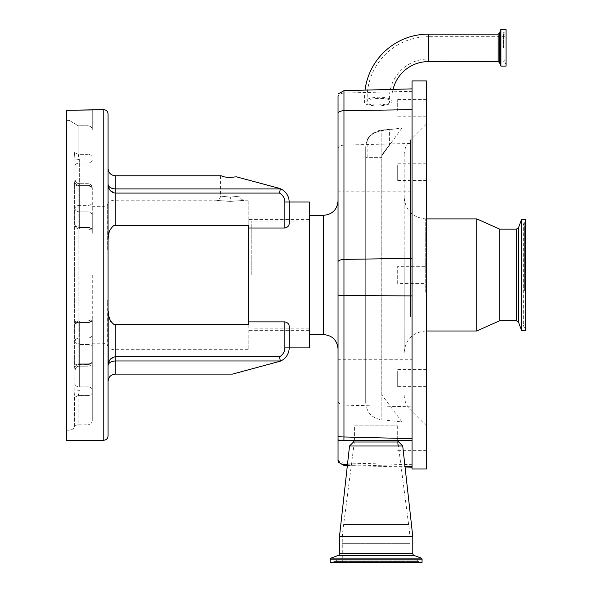 <?xml version="1.0" encoding="UTF-8"?>
<svg xmlns="http://www.w3.org/2000/svg" width="592" height="592" viewBox="0 0 592 592"><rect width="100%" height="100%" fill="white"/><g stroke="black" fill="none" stroke-linecap="round" stroke-linejoin="round"><path stroke-width="0.44" stroke-dasharray="2.96 2.22" d="M365.049 90.117A63.884 63.884 0 0 0 364.561 98.013L364.561 102.046C364.739 100.374 367.003 99.027 371.347 98.013C377.03 96.918 382.291 96.918 387.116 98.013C390.291 98.834 391.919 99.922 392.008 101.291C392.792 103.378 388.219 104.991 378.288 106.131C368.35 105.539 363.777 104.177 364.561 102.046M393.051 89.385A36.438 36.438 0 0 0 392.008 98.013L392.008 101.291M506.056 66.104L506.056 29.6M506.056 47.856L506.056 63.522L506.056 47.856M504.983 47.856L504.983 35.342L504.983 47.856M428.445 61.583L428.445 58.993A39.02 39.02 0 0 0 389.425 98.013L389.425 101.365C393.384 105.554 363.185 106.382 367.144 101.979C363.185 97.791 393.384 96.962 389.425 101.365M504.983 36.711L428.445 36.711L428.445 47.856L428.445 36.711A61.302 61.302 0 0 0 367.144 98.013L367.144 101.979M412.062 91.338L412.062 467.192L412.062 88.881L412.062 91.338L343.959 93.033L343.959 90.665M412.062 468.975L412.062 80.912M426.432 468.975L426.432 80.912M426.432 266.319L426.432 283.568L426.432 266.319L397.691 266.319L397.691 283.568L426.432 283.568M426.432 105.509L426.432 116.802L426.432 105.509M426.432 178.851L426.432 163.251L426.432 178.851M426.432 384.985L426.432 369.386L426.432 384.985M426.432 439.042L426.432 450.334L426.432 439.042M426.432 228.312L426.432 425.855L426.432 228.312M397.691 283.568L397.691 266.319M397.691 110.845L397.691 99.552L397.691 110.845M397.691 164.902L397.691 180.501L397.691 164.902M397.691 371.036L397.691 386.635L397.691 371.036M397.691 444.377L397.691 433.085L397.691 444.377M404.158 311.932L404.158 155.237L404.158 311.932M404.158 250.964L404.158 352.558L404.158 250.964M476.738 330.995L476.738 218.892M499.737 320.723L499.737 229.163M521.582 330.565L521.582 219.321M525.607 330.565L525.607 219.321M525.607 258.615L525.607 327.783L525.607 258.615M525.607 289.969L525.607 226.314L525.607 289.969M347.452 464.727L404.987 466.422M338.039 460.65L338.039 96.267A7.185 6.838 0 0 1 343.959 93.033L343.959 145.114L412.062 143.412M338.039 440.233L338.506 440.233M353.853 440.233L398.409 440.233L353.853 440.233M422.052 562.4L330.21 562.4M332.726 562.4L419.536 562.4L332.726 562.4A1.147 1.147 0 0 0 333.784 561.69L418.47 561.69A1.147 1.147 0 0 0 419.536 562.4M418.255 561.164L418.47 561.69L333.784 561.69L334.006 561.164A1.724 1.724 0 0 1 337.188 561.164L415.066 561.164L337.188 561.164L337.41 561.69L414.851 561.69L415.066 561.164A1.724 1.724 0 0 1 416.657 560.099L335.597 560.099L416.657 560.099A1.724 1.724 0 0 1 418.255 561.164L334.006 561.164L418.255 561.164M338.469 562.4L413.786 562.4A1.147 1.147 0 0 0 414.851 561.69L337.41 561.69A1.147 1.147 0 0 0 338.469 562.4L413.786 562.4M342.28 562.4L409.975 562.4L342.28 562.4L342.28 543.693A109.231 109.231 0 0 1 343.656 524.505L408.606 524.505L343.656 524.505L354.571 440.233L397.691 440.233L408.606 524.505A109.231 109.231 0 0 1 409.975 543.693L342.28 543.693L409.975 543.693L409.975 562.4M397.691 425.855L397.691 440.233L354.571 440.233L354.571 425.855L397.691 425.855L354.571 425.855M412.779 536.53L339.475 536.53M402.715 445.983L349.539 445.983M398.734 441.995L353.52 441.995M338.039 274.947L338.039 200.925L338.039 274.947M309.298 202.005L309.298 347.889M309.298 274.947L309.298 215.296L309.298 274.947M289.17 326.569L289.17 347.889L289.17 326.569C289.236 324.179 287.801 322.618 284.863 321.878L284.863 347.889A10.064 10.064 0 0 1 279.446 356.806L115.262 356.806L110.179 359.396M110.127 190.424L115.255 193.081L279.446 193.081A10.064 10.064 0 0 1 284.863 202.005L284.863 228.009L248.211 228.009L248.211 321.878L284.863 321.878M110.238 362.304L115.262 360.972L115.262 324.623L248.211 324.623L248.211 321.878M284.863 228.009C287.793 227.276 289.229 225.715 289.17 223.317L289.17 202.005L289.17 223.317L289.17 202.005L284.863 202.005M248.211 228.009L248.211 225.263L115.262 225.263L115.262 188.915L112.613 188.589M248.211 324.623L248.211 349.68L248.211 324.623M248.211 225.263L248.211 200.207L248.211 225.263M248.211 274.947L248.211 219.558L248.211 274.947M110.193 229.578L114.101 225.374L114.101 200.207L114.101 225.374L115.262 225.263M230.133 201.391C248.159 200.118 248.233 200.118 230.362 201.391C212.328 200.118 212.254 200.118 230.133 201.391C248.159 200.118 248.233 200.118 230.362 201.391C212.328 200.118 212.254 200.118 230.133 201.391L230.162 197.143C217.723 195.782 217.752 195.782 230.244 197.143L230.325 197.143C242.764 195.782 242.735 195.782 230.244 197.143L230.162 197.143C217.723 195.782 217.752 195.782 230.244 197.143C242.735 195.782 242.764 195.782 230.325 197.143L230.362 201.391M221.23 175.772L220.542 175.772L221.23 175.772C223.006 176.808 226.003 177.348 230.244 177.408L236.371 176.823L280.379 188.915L115.262 188.915L115.262 175.772L221.23 175.772M236.371 176.823C240.996 178.066 240.996 178.066 236.371 176.823C240.996 178.066 240.996 178.066 236.371 176.823M115.262 324.623L114.101 324.52L114.101 349.68L114.101 324.52L111.096 322.048M108.351 312.828L108.528 314.1M108.632 314.744L109.054 316.801M109.535 318.526L110.193 320.316M107.64 300.388L108.077 309.638L107.64 300.388L108.077 310.948L108.077 274.947L108.077 310.948L107.64 300.388L107.64 345.639L107.64 300.388M92.263 274.947L92.263 361.875L92.263 274.947M108.077 435.919L108.077 113.967M115.262 175.772C110.926 175.313 108.536 172.916 108.077 168.587L108.077 274.947L108.203 185.133M108.166 310.948L108.195 364.028M66.393 110.253L66.393 440.233M78.181 125.807L69.271 120.391L66.393 120.391L66.393 110.29L66.393 120.354L69.271 120.354L78.181 125.763L78.181 154.334L79.328 159.529L78.181 154.334L78.181 125.807L87.956 125.807C90.828 126.251 92.263 127.576 92.263 129.774L92.263 109.971M66.393 430.169L69.271 430.169A5.75 5.75 0 0 0 74.363 427.091L74.363 397.417L75.021 389.928L75.021 370.451L74.363 365.22L75.021 370.451L74.363 427.091A4.314 4.314 0 0 1 78.181 424.782L78.181 395.552L79.328 390.357L78.181 395.552L78.181 424.782L87.956 424.782L87.956 390.927L87.956 395.552L78.181 395.552L74.363 397.417L78.181 395.552L87.956 395.552L87.956 424.782C90.576 424.523 92.012 423.088 92.263 420.468L92.263 392.082L92.263 420.468M75.021 159.958L74.363 152.477L75.021 159.958L75.021 179.435L75.021 159.958L75.021 166.078L75.021 159.958L79.328 159.529L75.021 159.958M74.363 184.667L75.021 179.435L74.363 184.667L74.363 365.22L74.363 184.667L78.181 186.036L79.328 183.727L78.181 186.036L78.181 363.851L79.298 366.189L78.181 363.851L78.181 186.036L74.363 184.667M92.263 109.653L92.263 129.744C92.271 127.539 90.828 126.214 87.956 125.763L78.181 125.763M92.263 215.31L92.263 233.315L92.263 215.31A4.314 3.441 0 0 0 87.956 211.869A4.314 3.441 0 0 1 92.263 215.31M92.263 230.791L92.263 188.012L92.263 230.791A4.314 3.049 180 0 0 87.956 227.742L79.328 227.742A4.314 3.049 0 0 1 75.021 224.694L75.021 166.078L75.021 224.694A4.314 3.049 0 0 0 79.328 227.742L79.328 183.727C76.708 183.476 75.273 182.047 75.021 179.435L75.021 182.336L75.021 179.435C75.273 182.047 76.708 183.476 79.328 183.727L79.328 227.742L87.956 227.742L87.956 185.385L79.328 185.385A4.314 3.049 0 0 1 75.021 182.336A4.314 3.049 0 0 0 79.328 185.385L87.956 185.385L87.956 229L87.956 227.291L79.328 227.291L79.328 211.869L87.956 211.869L87.956 205.38L79.328 205.38A4.314 3.049 0 0 0 75.021 208.428A4.314 3.049 0 0 1 79.328 205.38L79.328 159.529L79.328 205.38L87.956 205.38L87.956 158.959L87.956 163.029L79.328 163.029A4.314 3.049 180 0 0 75.021 166.078A4.314 3.049 180 0 1 79.328 163.029L87.956 163.029L87.956 205.38A4.314 3.049 0 0 0 92.263 202.331A4.314 3.049 0 0 1 87.956 205.38L87.956 227.291L87.956 211.869L79.328 211.869L79.328 227.291L87.956 227.291A4.314 2.597 0 0 1 92.263 229.888A4.314 2.597 0 0 0 87.956 227.291L87.956 227.742A4.314 3.049 180 0 1 92.263 230.791M75.021 322.596L75.021 325.193A4.314 2.597 180 0 1 79.328 322.596L87.956 322.596A4.314 2.597 0 0 0 92.263 319.998L92.263 347.556L92.263 319.998A4.314 2.597 0 0 1 87.956 322.596L75.021 322.596L75.021 338.017L87.956 338.017L87.956 320.886L87.956 366.189L87.956 186.036L78.181 186.036L87.956 186.036L87.956 183.698L87.956 363.851L78.181 363.851L74.363 365.22L78.181 363.851L87.956 363.851L87.956 366.189L87.956 364.502L79.328 364.502L79.328 322.144A4.314 3.049 180 0 0 75.021 325.193L75.021 338.017M92.263 347.556L92.263 392.082L92.263 347.556A4.314 3.049 -0 0 0 87.956 344.507A4.314 3.049 0 0 1 92.263 347.556M108.077 238.939L107.64 249.498L108.077 240.256M75.021 367.551L75.021 370.451L75.021 367.551A4.314 3.049 0 0 1 79.328 364.502L79.328 366.159C76.708 366.411 75.273 367.847 75.021 370.451C75.273 367.847 76.708 366.411 79.328 366.159L79.328 364.502A4.314 3.049 0 0 0 75.021 367.551M75.021 389.928L75.021 383.816L75.021 389.928L79.328 390.357L75.021 389.928M75.021 338.409C75.295 340.437 76.731 342.472 79.328 344.507A4.314 3.049 180 0 1 75.021 341.458A4.314 3.441 180 0 1 79.328 338.017L79.328 320.886L79.328 322.144L87.956 322.144L79.328 322.144L76.279 320.886L75.021 322.144M75.021 224.694A4.314 2.597 0 0 0 79.328 227.291L79.328 229L79.328 227.291A4.314 2.597 180 0 1 75.021 224.694A4.314 4.314 0 0 0 79.328 229L79.328 227.742L79.328 229L87.956 229L79.328 229A4.314 4.314 0 0 1 75.021 224.694M75.021 208.428A4.314 3.441 0 0 0 79.328 211.869A4.314 3.441 180 0 1 75.021 208.428M115.262 374.114L232.441 374.114L280.379 360.972L115.262 360.972L115.262 374.114C110.926 374.573 108.536 376.971 108.077 381.3M108.195 364.79L108.373 364.302M108.565 363.947L110.179 362.341M107.64 249.498L107.64 204.247L107.64 249.498M109.535 231.346L109.046 233.115M108.639 235.113L108.166 238.939M108.203 185.888L108.373 186.761M108.58 187.509L108.884 188.323M109.276 189.129L109.705 189.847M112.384 188.522L108.58 185.969M108.573 185.962L108.366 185.57M279.446 193.081L280.046 190.491M280.053 190.446L280.379 188.915M251.807 274.947L251.807 221.045L251.807 274.947M381.152 130.551L389.425 129.285L381.152 130.551C372.679 133.178 368.009 136.463 367.144 140.408C368.002 136.463 372.671 133.178 381.152 130.551L381.152 130.151L381.152 130.551M401.998 320.361L401.998 421.926L401.998 320.361M381.152 130.773C371.391 132.682 366.248 138.232 365.708 147.423L365.708 402.582L365.708 147.423C366.248 138.232 371.391 132.682 381.152 130.773L392.008 129.012L392.008 141.347L381.877 155.666L401.998 127.961L401.998 274.947L401.998 127.961L381.152 130.773L381.152 419.735L381.152 130.773M381.877 157.376L381.877 155.393L389.425 144.818L381.877 154.934L381.877 394.96L381.877 155.666L381.877 157.376L365.708 157.376L381.877 157.376M367.144 157.376L367.144 140.408C369.97 134.48 374.64 131.061 381.152 130.151L389.425 129.285L389.425 144.818L381.877 154.934M387.116 98.013L371.347 98.013M498.161 61.583L498.161 34.129M499.507 62.523L499.507 33.182M500.78 66.015L500.78 29.696M500.913 66.104L500.913 29.6M504.118 47.856L504.118 32.19L504.118 47.856M503.459 47.856L503.459 34.277L503.459 47.856M504.983 58.993L428.445 58.993L428.445 34.129M389.425 98.013L367.144 98.013L389.425 98.013M410.471 316.646L410.471 139.993L410.471 316.646M425.715 292.263L425.715 218.892L425.715 292.263M516.387 320.723L516.387 229.163M518.548 322.233L518.548 227.654M524.371 291.116L524.371 222.614L524.371 291.116M524.371 290.132L524.371 225.804L524.371 290.132M343.959 465.408L343.959 405.135L412.062 406.83M338.039 459.762A7.185 6.83 180 0 0 343.959 462.996L412.062 464.69M338.039 401.901A7.185 6.83 180 0 0 343.959 405.135L343.959 359.292L412.062 359.292M338.039 359.285L343.959 359.292L343.959 191.172L412.062 191.172M338.039 191.164L343.959 191.172L343.959 145.114A7.185 6.838 0 0 0 338.039 148.34M414.289 555.555L337.965 555.555M412.779 553.394L339.475 553.394M422.052 559.181L330.21 559.181M421.289 558.101L330.965 558.101M323.669 215.296L323.669 334.591M103.763 109.653L103.763 440.233M87.956 125.763L87.956 154.334A4.314 3.471 0 0 1 92.263 157.805A4.314 3.471 0 0 0 87.956 154.334L87.956 125.763M92.263 392.082A4.314 3.471 0 0 1 87.956 395.552A4.314 3.471 0 0 0 92.263 392.082M87.956 386.865A4.314 3.049 0 0 1 92.263 389.913A4.314 3.049 0 0 0 87.956 386.865L87.956 390.927L87.956 386.865L79.328 386.865L79.328 344.507L87.956 344.507L87.956 338.017L79.328 338.017L79.328 386.865A4.314 3.049 0 0 1 75.021 383.816A4.314 3.049 0 0 0 79.328 386.865L87.956 386.865L87.956 344.507L87.956 386.865M92.263 361.29A4.314 2.56 0 0 1 87.956 363.851A4.314 2.56 0 0 0 92.263 361.29M92.263 159.981A4.314 3.049 0 0 1 87.956 163.029A4.314 3.049 -0 0 0 92.263 159.981M79.328 322.144L79.328 364.502L87.956 364.502A4.314 3.049 180 0 0 92.263 361.453A4.314 3.049 180 0 1 87.956 364.502L87.956 320.886L87.956 344.507L79.328 344.507M87.956 154.334L78.181 154.334L74.363 152.477L78.181 154.334L87.956 154.334M87.956 185.385A4.314 3.049 180 0 1 92.263 188.434A4.314 3.049 180 0 0 87.956 185.385M87.956 186.036A4.314 2.56 0 0 1 92.263 188.596A4.314 2.56 0 0 0 87.956 186.036M87.956 322.144A4.314 3.049 180 0 0 92.263 319.095A4.314 3.049 180 0 1 87.956 322.144M87.956 338.017A4.314 3.441 0 0 0 92.263 334.576A4.314 3.441 0 0 1 87.956 338.017M289.17 347.889L284.863 347.889M504.983 35.342L502.971 33.337L502.971 47.856L502.971 33.337L504.118 32.19L506.056 32.19M504.983 60.362L502.971 62.367L504.118 63.522L506.056 63.522M502.971 47.856L502.971 62.367L502.971 47.856M397.691 116.802L426.432 116.802M397.691 180.501L426.432 180.501M397.691 369.386L426.432 369.386M397.691 433.085L426.432 433.085M404.158 155.237C404.24 149.317 406.349 144.241 410.471 139.993L426.432 124.031M426.432 218.892L425.715 218.892C412.624 217.612 405.431 210.426 404.158 197.328M404.158 352.558C405.431 339.46 412.624 332.275 425.715 330.995L426.432 330.995M525.607 327.783L524.371 327.272L523.306 325.681L523.306 224.205L524.371 222.614L525.607 222.104M525.607 323.572L524.371 324.083L523.306 325.681L523.306 224.205L524.371 225.804L525.607 226.314M426.432 425.855L410.471 409.893C406.349 405.653 404.24 400.569 404.158 394.649M397.691 450.334L426.432 450.334M397.691 386.635L426.432 386.635M397.691 163.251L426.432 163.251M397.691 99.552L426.432 99.552M347.371 465.497L405.054 467.007M309.298 219.558L248.211 219.558M309.298 330.329L248.211 330.329M248.211 200.207L244.259 200.207C241.64 199.948 240.204 198.512 239.945 195.893L239.945 177.785M220.542 175.772L220.542 195.893C220.291 198.512 218.848 199.948 216.228 200.207L114.101 200.207C111.178 200.318 109.024 201.665 107.64 204.247L103.763 206.675L92.263 206.675M248.211 349.68L114.101 349.68C111.178 349.569 109.024 348.222 107.64 345.639L103.763 343.212L92.263 343.212M87.956 366.189L79.298 366.189C77.019 366.026 75.591 367.447 75.021 370.451C75.658 367.432 77.086 366.011 79.298 366.189L87.956 366.189C90.576 365.93 92.012 364.494 92.263 361.875C92.012 364.494 90.576 365.93 87.956 366.189M87.956 183.698L79.298 183.698L87.956 183.698C90.576 183.957 92.012 185.392 92.263 188.012C92.012 185.392 90.576 183.957 87.956 183.698M87.956 229C90.576 229.259 92.012 230.695 92.263 233.315C92.012 230.695 90.576 229.259 87.956 229M75.021 179.435C75.658 182.462 77.086 183.883 79.298 183.698C77.093 183.89 75.665 182.469 75.021 179.435M76.279 320.886L79.328 320.886A4.314 4.314 0 0 0 75.021 325.193M87.956 320.886C90.576 320.627 92.012 319.192 92.263 316.572C92.012 319.192 90.576 320.627 87.956 320.886M108.077 310.948L107.996 308.373L108.077 310.948M309.298 328.841L251.807 328.841M309.298 221.045L251.807 221.045M365.708 402.582C366.492 412.224 371.643 417.945 381.152 419.735L401.998 421.926L381.877 394.96"/><path stroke-width="0.89" d="M393.051 89.385A36.438 36.438 0 0 1 428.445 61.583L428.445 34.129A63.884 63.884 0 0 0 365.049 90.117M506.056 47.856L506.056 66.104L500.913 66.104L500.913 29.6L506.056 29.6L506.056 47.856M405.054 467.007L412.062 467.192L412.062 468.975L426.432 468.975L426.432 80.912L412.062 80.912L412.062 466.622L404.987 466.422M426.432 218.892L476.738 218.892L476.738 330.995L426.432 330.995M499.737 320.723L516.387 320.723L516.387 229.163L499.737 229.163L499.737 320.723L476.738 330.995M521.582 257.757L521.582 330.565L525.607 330.565L525.607 219.321L521.582 219.321L521.582 257.757M338.039 96.267L338.039 440.233L412.062 440.233L353.853 440.233L353.52 441.995L398.734 441.995L402.715 445.983L412.779 536.53L339.475 536.53L349.539 445.983L402.715 445.983M338.039 440.233L338.039 460.65C339.423 463.151 341.392 464.476 343.959 464.624L347.452 464.727M412.062 467.192L412.062 466.622M338.039 439.567A7.185 7.171 0 0 0 338.506 440.233L353.853 440.233M398.409 440.233L398.734 441.995M353.52 441.995L349.539 445.983M339.475 536.53L339.475 553.394L412.779 553.394L412.779 536.53M339.475 553.394A2.301 2.301 0 0 1 337.965 555.555L330.965 558.101L421.289 558.101L414.289 555.555A2.301 2.301 0 0 1 412.779 553.394M330.965 558.101A1.147 1.147 0 0 0 330.21 559.181L330.21 562.4L422.052 562.4L422.052 559.181A1.147 1.147 0 0 0 421.289 558.101M280.379 360.972L115.262 360.972C110.933 361.253 108.543 362.807 108.077 365.634C108.543 360.284 110.933 357.346 115.262 356.806L279.446 356.806L280.379 360.972L280.031 361.275L280.379 360.972L279.446 356.806A10.064 10.064 0 0 0 284.863 347.889L284.863 321.878C287.793 322.61 289.229 324.172 289.17 326.569L289.17 347.889L309.298 347.889L309.298 202.005L289.17 202.005L289.17 223.317C289.236 225.707 287.801 227.276 284.863 228.009L284.863 202.005A10.064 10.064 0 0 0 279.446 193.081L280.379 188.915L278.521 188.115L236.371 176.823L230.244 177.408C226.003 177.348 223.006 176.808 221.23 175.772L115.262 175.772L115.262 188.915L280.379 188.915M284.863 321.878L248.211 321.878L248.211 228.009L284.863 228.009M284.863 347.889L289.17 347.889A14.371 14.371 0 0 1 280.031 361.275A14.371 14.371 0 0 0 289.17 347.889A14.371 14.371 0 0 1 280.031 361.275A14.371 14.371 0 0 0 289.17 347.889L289.17 326.569M248.211 321.878L248.211 324.623L115.262 324.623L115.262 374.114C110.926 374.573 108.536 376.971 108.077 381.3M279.446 193.081L115.262 193.081L115.262 225.263L248.211 225.263L248.211 228.009M115.262 225.263L114.101 225.374C110.008 228.549 108.025 233.078 108.166 238.939L108.077 240.256M108.351 312.828L108.166 310.948C108.025 316.816 110.008 321.338 114.101 324.52L115.262 324.623M108.528 314.1L108.632 314.744M109.054 316.801L109.535 318.526M110.193 320.316L111.096 322.048M103.763 109.653C106.382 109.912 107.818 111.348 108.077 113.967L108.077 435.919C107.818 438.539 106.382 439.974 103.763 440.233L103.763 109.653L66.393 110.29L92.263 109.942M108.195 364.79L108.166 310.948M108.203 185.888L108.077 184.267C108.543 187.079 110.933 188.633 115.262 188.915L115.262 193.081C110.933 192.548 108.543 189.603 108.077 184.253L108.077 168.587C108.536 172.916 110.926 175.313 115.262 175.772M103.763 440.233L66.393 440.233L66.393 110.29M110.179 359.396L108.595 362.326M108.588 362.363L108.195 364.028M280.031 361.275L232.441 374.114L115.262 374.114M110.193 229.578L109.535 231.346M109.046 233.115L108.639 235.113M108.373 186.761L108.58 187.509M108.884 188.323L109.224 189.048M109.705 189.847L110.127 190.424M108.366 185.57L108.203 185.133M280.031 188.619A14.371 14.371 0 0 1 289.17 202.005A14.371 14.371 0 0 0 280.031 188.619A14.371 14.371 0 0 1 289.17 202.005A14.371 14.371 0 0 0 280.031 188.619M428.445 34.129L498.161 34.129L498.161 61.583L499.507 62.523L500.913 66.104M498.161 34.129L499.507 33.182L499.507 62.523M499.507 33.182L500.78 29.696L500.78 66.015M516.387 229.163L518.548 227.654L518.548 322.233L521.582 330.565M338.039 94.069L343.959 90.665L343.959 110.704L412.062 109.661M338.039 112.695A7.185 4.211 180 0 1 343.959 110.704L343.959 259.385L412.062 258.341M338.039 261.375A7.185 4.211 180 0 1 343.959 259.385L343.959 295.608L412.062 295.896M338.039 295.045A7.185 1.177 180 0 0 343.959 295.608L343.959 436.97L412.062 438.657M343.915 440.233L343.959 436.97A7.185 1.177 0 0 1 338.039 436.408M343.959 464.624L343.959 465.408L347.371 465.497M337.965 555.555L414.289 555.555M330.21 559.181L422.052 559.181M338.039 348.962C337.188 340.23 332.401 335.442 323.669 334.591L323.669 215.296C332.401 214.445 337.188 209.657 338.039 200.925M284.863 202.005L289.17 202.005M428.445 61.583L498.161 61.583M516.387 320.723L518.548 322.233M518.548 227.654L521.582 219.321M499.737 229.163L476.738 218.892M343.959 90.665L412.062 88.881M343.959 465.408L338.039 462.004M323.669 334.591L309.298 334.591M323.669 215.296L309.298 215.296"/></g></svg>
